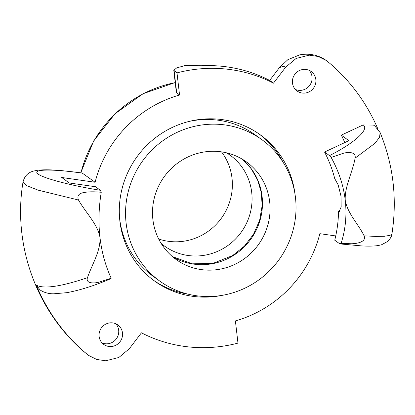 <?xml version="1.0" encoding="UTF-8"?>
<svg xmlns="http://www.w3.org/2000/svg" width="415" height="415" viewBox="0 0 415 415"><rect width="100%" height="100%" fill="white"/><g stroke="black" fill="none" stroke-linecap="round" stroke-linejoin="round"><path stroke-width="0.62" d="M295.356 89.433A12.03 11.615 125.8 0 0 309.761 85.298A12.03 11.615 125.8 0 0 309.139 70.322M302.794 69.497A12.03 11.615 -54.2 0 1 311.188 71.494A12.03 11.615 -54.2 0 1 315.509 83.955A12.03 11.615 -54.2 0 1 305.513 93.007A12.03 11.615 -54.2 0 1 297.119 91.01A12.03 11.615 -54.2 0 1 292.798 78.549A12.03 11.615 -54.2 0 1 302.794 69.497M102.007 342.863A12.03 11.615 125.8 0 0 116.413 338.728A12.03 11.615 125.8 0 0 115.79 323.752M99.128 336.451A12.03 11.615 -54.2 0 1 104.938 324.587A12.03 11.615 -54.2 0 1 117.839 324.929A12.03 11.615 -54.2 0 1 122.482 332.918A12.03 11.615 -54.2 0 1 116.672 344.782A12.03 11.615 -54.2 0 1 103.771 344.44A12.03 11.615 -54.2 0 1 99.128 336.451M158.68 239.004A56.03 54.095 125.8 0 0 232.011 178.196A56.03 54.095 125.8 0 0 221.517 151.869M226.481 152.813A56.03 54.095 -54.2 0 1 230.086 155.189A56.03 54.095 -54.2 0 1 251.708 192.399A56.03 54.095 -54.2 0 1 224.65 247.672A56.03 54.095 -54.2 0 1 164.542 246.079A56.03 54.095 -54.2 0 1 161.144 243.413M335.735 235.948L319.856 233.676A118.789 114.685 -54.2 0 1 235.404 320.92L237.971 343.112A141.344 136.462 125.8 0 1 141.437 332.825L129.314 348.719L118.835 357.486L105.742 360.775L96.726 359.457L88.623 355.416L86.906 354.083L88.623 355.416M82.066 172.967L95.102 182.263A118.789 114.685 -54.2 0 1 179.555 95.014L176.359 92.436L173.792 70.306M99.984 237.447C101.696 252.107 105.431 265.699 111.194 278.226L99.325 282.07C95.315 283.326 85.314 284.078 87.466 277.723C91.834 264.708 100.752 251.111 99.984 237.447C97.618 224.038 85.832 212.838 78.477 200.014C76.983 195.999 78.617 193.54 83.379 192.643C87.835 191.683 93.79 191.559 101.25 192.275C98.723 207.733 98.303 222.793 99.984 237.447M110.618 278.465L111.194 278.226L110.618 278.465M111.002 278.626C94.63 285.608 79.872 290.293 66.732 292.679L53.587 293.815C49.624 293.856 45.759 292.974 42.003 291.164L40.162 290.007L36.302 285.131A189.458 182.916 125.8 0 0 87.166 354.286M87.472 277.718C60.777 286.677 43.72 289.146 36.302 285.131M86.901 354.083C37.288 313.636 12.346 245.81 23.007 182.118L26.669 185.635L38.118 190.143L78.409 199.999M345.239 200.31C343.537 185.661 338.848 171.379 331.16 157.461L342.8 153.457C346.701 152.123 356.381 151.138 355.11 158.131C352.558 172.453 344.486 186.657 345.239 200.31C347.62 213.735 358.56 224.318 364.1 235.839C366.891 242.469 354.975 243.885 350.877 243.745L341.104 243.413C345.555 229.345 346.93 214.975 345.239 200.31M355.11 158.125L375.051 143.216L379.585 137.189L380.104 132.561L374.802 125.927L373.427 125.086L363.156 124.941L341.291 135.155L348.911 140.654L324.54 152.035L329.494 155.609L331.16 157.461M391.973 233.687L391.444 234.62L389.918 235.372L384.368 236.265L375.606 236.42L364.1 235.839M377.775 128.707A189.458 182.916 125.8 0 0 327.793 61.648L326.335 60.517L318.232 56.476L309.217 55.159L296.123 58.453L285.644 67.214L273.48 83.161A141.282 136.405 125.8 0 0 176.998 72.879L179.555 95.014M101.25 192.28L100.414 190.293L95.466 186.724L69.341 182.984L61.721 177.485L95.102 182.263M341.104 243.392L339.693 243.781L334.744 240.212A126.305 121.948 -54.2 0 0 338.541 211.515L339.579 211.354M340.025 243.916L339.693 243.781M324.54 152.035A126.305 121.948 -54.2 0 1 334.734 178.616L338.137 184.831L341.011 196.176L341.177 206.966L339.065 211.619L338.541 211.515M299.843 54.827L287.88 59.661L279.368 67.702C282.2 66.431 284.296 66.27 285.644 67.214M341.291 135.155A153.374 148.077 -54.2 0 1 344.803 142.573M222.051 295.366A90.221 87.103 -54.2 0 1 217.683 296.144A90.221 87.103 -54.2 0 1 154.712 281.147A90.221 87.103 -54.2 0 1 122.326 187.689A90.221 87.103 -54.2 0 1 197.275 119.795A90.221 87.103 -54.2 0 1 260.247 134.792A90.221 87.103 -54.2 0 1 295.008 194.199M273.48 83.161L269.667 80.411L279.368 67.702M188.348 294.219A90.221 87.103 -54.2 0 1 153.446 280.218M258.97 133.884A90.221 87.103 -54.2 0 1 283.279 162.581M176.998 72.879L173.797 70.306L176.697 67.889L184.696 65.658L201.7 65.741A141.282 136.405 125.8 0 1 269.667 80.411M208.506 270.155A60.144 58.069 -54.2 0 1 176.11 259.505A60.144 58.069 -54.2 0 1 155.957 192.519A60.144 58.069 -54.2 0 1 214.078 151.278A60.144 58.069 -54.2 0 1 246.474 161.933A60.144 58.069 -54.2 0 1 266.627 228.914A60.144 58.069 -54.2 0 1 208.506 270.155M214.825 124.173A87.212 84.198 -54.2 0 1 261.803 139.616A87.212 84.198 -54.2 0 1 291.029 236.742A87.212 84.198 -54.2 0 1 206.758 296.543A87.212 84.198 -54.2 0 1 159.78 281.095A87.212 84.198 -54.2 0 1 130.554 183.97A87.212 84.198 -54.2 0 1 214.825 124.173M189.219 121.398A87.212 84.198 -54.2 0 1 208.34 119.494A87.212 84.198 -54.2 0 1 255.313 134.937L261.803 139.616M159.78 281.095L153.291 276.416A87.212 84.198 -54.2 0 1 119.572 217.979M80.961 172.811A118.789 114.685 -54.2 0 1 175.218 82.632M363.156 124.941C369.77 129.127 354.581 142.988 329.494 155.609M100.414 190.293C70.83 185.609 41.91 177.936 37.703 173.667C32.08 169.128 52.881 168.858 82.393 173.102M176.697 92.955L174.134 70.82M172.427 256.6A60.144 58.069 125.8 0 0 200.907 264.671A60.144 58.069 125.8 0 0 262.415 206.068A60.144 58.069 125.8 0 0 242.557 159.35M80.785 172.785L93.702 140.872L115.033 113.767L142.983 93.754L175.208 82.523M391.952 233.816C397.316 198.863 393.379 165.123 380.135 132.598M22.996 182.112C24.76 174.871 29.175 172.313 33.449 171.094L37.412 170.285C43.253 169.574 51.154 169.668 61.119 170.555L82.051 172.962M391.962 233.811C391.936 235.746 390.624 238.226 388.02 241.25L381.338 244.871L377.085 245.701C372.924 246.183 367.778 246.251 361.647 245.913L340.056 243.921M298.504 55.102C308.698 52.938 317.978 54.744 326.335 60.517M172.412 256.589L192.347 263.831L213.056 263.343L232.654 255.547L244.394 246.157L253.575 234.185L259.619 220.396L262.14 205.674L261.3 192.508L257.601 179.996L251.241 168.765L242.542 159.344"/></g></svg>
